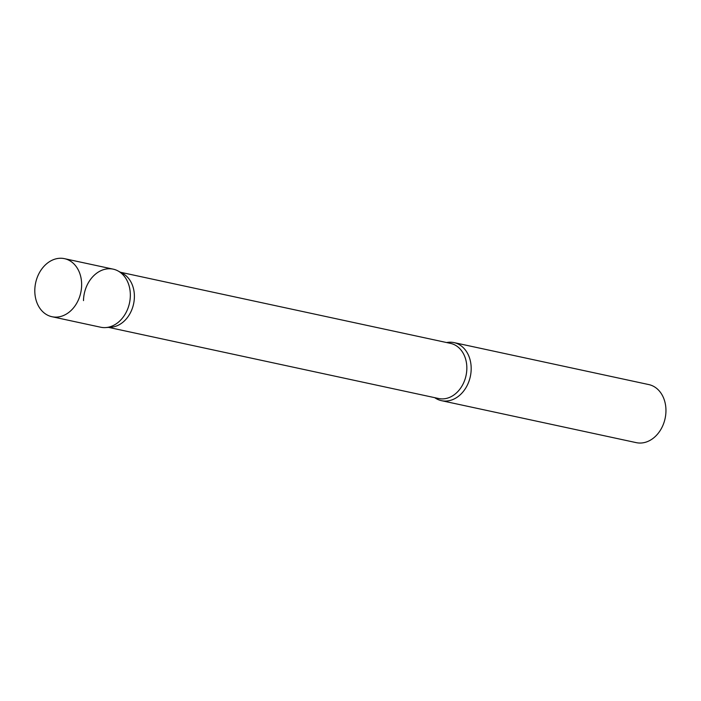 <?xml version="1.0" encoding="UTF-8"?>
<svg xmlns="http://www.w3.org/2000/svg" width="701" height="701" viewBox="0 0 701 701"><rect width="100%" height="100%" fill="white"/><g stroke="black" fill="none" stroke-linecap="round" stroke-linejoin="round"><path stroke-width="1.05" d="M51.97 316.721L100.655 327.218A29.696 23.089 -77.8 0 0 106.403 327.525A29.696 23.089 -77.8 0 0 130.088 299.415A29.696 23.089 -77.8 0 0 113.176 269.149L64.483 258.66A29.696 23.089 -77.8 0 0 58.735 258.354A29.696 23.089 -77.8 0 0 35.05 286.464A29.696 23.089 -77.8 0 0 51.97 316.721A29.696 23.089 -77.8 0 0 57.71 317.027A29.696 23.089 -77.8 0 0 81.395 288.917A29.696 23.089 -77.8 0 0 64.483 258.66M117.943 270.91L122.631 273.425A28.198 21.924 102.2 0 1 134.39 297.014A28.198 21.924 102.2 0 1 111.038 327.218L105.728 327.577A29.696 23.089 102.2 0 0 130.333 295.761A29.696 23.089 102.2 0 0 117.943 270.91A29.696 23.089 102.2 0 0 83.498 300.615M446.607 342.552A29.696 23.089 102.2 0 1 454.02 342.605A29.696 23.089 102.2 0 1 471.177 369.217A29.696 23.089 102.2 0 1 441.507 400.674A29.696 23.089 102.2 0 1 434.725 397.669M454.02 342.605L648.793 384.577A29.696 23.089 102.2 0 1 665.95 411.189A29.696 23.089 102.2 0 1 636.28 442.646L441.507 400.674M120.467 272.26L450.55 343.394A28.198 21.924 102.2 0 1 466.84 368.656A28.198 21.924 102.2 0 1 438.668 398.519L108.585 327.385"/></g></svg>
